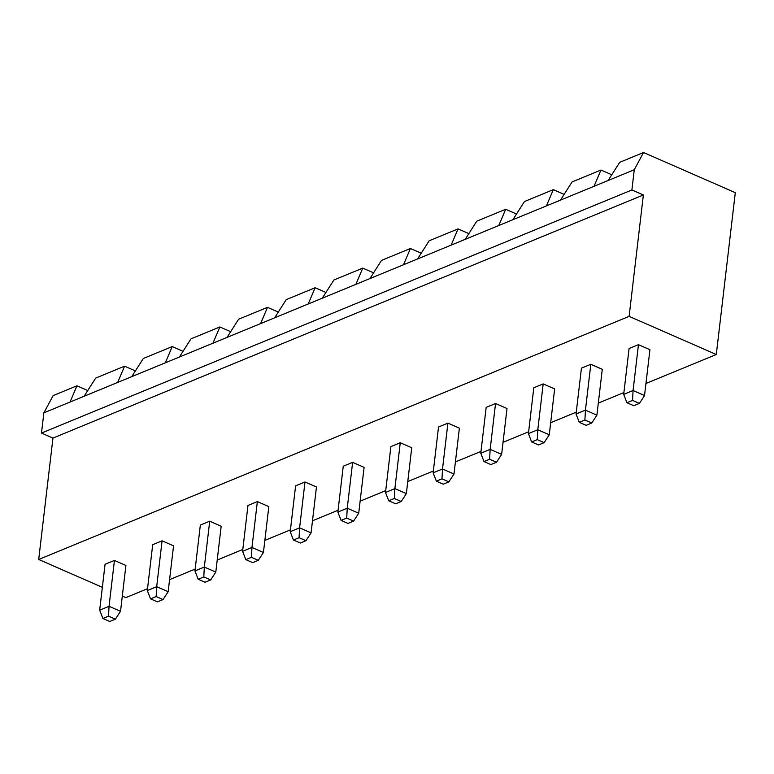 <?xml version="1.0" encoding="UTF-8"?>
<svg xmlns="http://www.w3.org/2000/svg" width="774" height="774" viewBox="0 0 774 774"><rect width="100%" height="100%" fill="white"/><g stroke="black" fill="none" stroke-linecap="round" stroke-linejoin="round"><path stroke-width="1.16" d="M643.368 194.98L629.117 316.363L716.289 354.511L735.3 192.668L643.533 152.507L634.274 169.729L631.903 189.959L643.368 194.98L52.961 438.084L38.7 559.476L102.352 587.331M629.117 316.363L38.7 559.476M631.903 189.959L41.486 433.063L52.961 438.084M122.311 596.067L125.872 597.625L147.524 588.704M716.289 354.511L645.961 383.478M623.912 392.553L598.321 403.09M576.272 412.165L550.682 422.701M528.632 431.786L503.042 442.322M480.993 451.397L455.402 461.933M433.353 471.018L407.772 481.554M385.713 490.629L360.133 501.165M338.083 510.25L312.493 520.786M290.443 529.861L264.853 540.397M242.804 549.472L217.213 560.008M195.164 569.093L169.574 579.629M406.35 493.618L401.232 501.484L394.343 498.475L394.875 488.607L385.5 492.467L390.889 446.608L400.264 442.747L411.739 447.769L406.35 493.618L394.875 488.607L400.264 442.747M453.99 474.007L442.515 468.986L441.983 478.854L448.872 481.863L453.99 474.007L459.379 428.148L447.904 423.126L438.529 426.987L433.14 472.846L442.515 468.986L447.904 423.126M549.259 434.775L537.795 429.754L537.262 439.622L544.141 442.641L549.259 434.775L554.648 388.916L543.184 383.904L533.799 387.764L528.419 433.614L537.795 429.754L543.184 383.904M501.629 454.396L496.502 462.252L489.623 459.243L490.155 449.375L480.78 453.235L486.169 407.376L495.544 403.515L507.009 408.537L501.629 454.396L490.155 449.375L495.544 403.515M358.71 513.239L347.245 508.218L346.713 518.087L353.592 521.096L358.71 513.239L364.099 467.38L352.625 462.359L343.25 466.219L337.861 512.078L347.245 508.218L352.625 462.359M120.521 611.315L115.403 619.171L108.515 616.162L109.047 606.294L99.672 610.154L105.061 564.294L114.436 560.434L125.91 565.455L120.521 611.315L109.047 606.294L114.436 560.434M168.161 591.704L156.687 586.682L156.155 596.551L163.043 599.56L168.161 591.704L173.55 545.844L162.076 540.823L152.701 544.683L147.312 590.543L156.687 586.682L162.076 540.823M215.801 572.083L204.326 567.061L203.794 576.93L210.673 579.949L215.801 572.083L221.18 526.223L209.715 521.202L200.34 525.072L194.951 570.922L204.326 567.061L209.715 521.202M263.431 552.472L258.313 560.328L251.434 557.319L251.966 547.45L242.591 551.311L247.97 505.451L257.355 501.591L268.82 506.612L263.431 552.472L251.966 547.45L257.355 501.591M311.071 532.851L299.606 527.829L299.074 537.698L305.953 540.716L311.071 532.851L316.46 486.991L304.995 481.979L295.61 485.84L290.221 531.699L299.606 527.829L304.995 481.979M596.899 415.164L591.781 423.02L584.902 420.011L585.434 410.143L576.049 414.003L581.438 368.143L590.823 364.283L602.288 369.304L596.899 415.164L585.434 410.143L590.823 364.283M644.539 395.543L639.421 403.409L632.542 400.39L633.074 390.522L623.689 394.392L629.078 348.532L638.453 344.672L649.928 349.693L644.539 395.543L633.074 390.522L638.453 344.672M87.752 390.541L76.945 385.81L53.125 395.611L43.866 412.832L41.486 433.063M634.274 169.729L43.866 412.832M643.533 152.507L619.722 162.317L608.112 180.497M76.945 385.81L70.028 402.064M560.473 200.118L572.083 181.929L600.963 170.038L594.045 186.292M512.843 219.729L524.443 201.55L553.323 189.649L546.415 205.903M84.095 396.269L95.695 378.08L124.585 366.189L117.667 382.443M465.203 239.35L476.803 221.161L505.683 209.27L498.775 225.524M131.735 376.657L143.335 358.468L172.225 346.578L165.307 362.832M417.563 258.961L429.164 240.782L458.053 228.881L451.136 245.135M179.375 357.037L190.975 338.857L219.855 326.957L212.947 343.211M369.924 278.572L381.524 260.393L410.413 248.502L403.496 264.756M227.014 337.425L238.615 319.236L267.494 307.346L260.586 323.6M322.284 298.193L333.894 280.004L362.774 268.114L355.856 284.368M274.644 317.804L286.254 299.625L315.134 287.734L308.216 303.988M401.232 501.484L395.601 503.797L388.722 500.788L385.5 492.467M394.343 498.475L388.722 500.788M441.983 478.854L436.362 481.176L433.14 472.846M448.872 481.863L443.241 484.185L436.362 481.176M537.262 439.622L531.632 441.944L528.419 433.614M544.141 442.641L538.52 444.953L531.632 441.944M496.502 462.252L490.88 464.574L484.002 461.556L480.78 453.235M489.623 459.243L484.002 461.556M346.713 518.087L341.082 520.399L337.861 512.078M353.592 521.096L347.961 523.418L341.082 520.399M115.403 619.171L109.773 621.493L102.894 618.484L99.672 610.154M108.515 616.162L102.894 618.484M156.155 596.551L150.533 598.863L147.312 590.543M163.043 599.56L157.412 601.872L150.533 598.863M203.794 576.93L198.173 579.252L194.951 570.922M210.673 579.949L205.052 582.261L198.173 579.252M258.313 560.328L252.692 562.65L245.803 559.631L242.591 551.311M251.434 557.319L245.803 559.631M299.074 537.698L293.443 540.02L290.221 531.699M305.953 540.716L300.331 543.029L293.443 540.02M591.781 423.02L586.16 425.342L579.271 422.323L576.049 414.003M584.902 420.011L579.271 422.323M639.421 403.409L633.79 405.721L626.911 402.712L623.689 394.392M632.542 400.39L626.911 402.712M600.963 170.038L611.77 174.769M553.323 189.649L564.13 194.38M505.683 209.27L516.5 214.001M124.585 366.189L135.392 370.92M458.053 228.881L468.86 233.613M172.225 346.578L183.032 351.309M410.413 248.502L421.22 253.233M219.855 326.957L230.671 331.688M362.774 268.114L373.581 272.845M267.494 307.346L278.301 312.077M315.134 287.734L325.941 292.456"/></g></svg>
